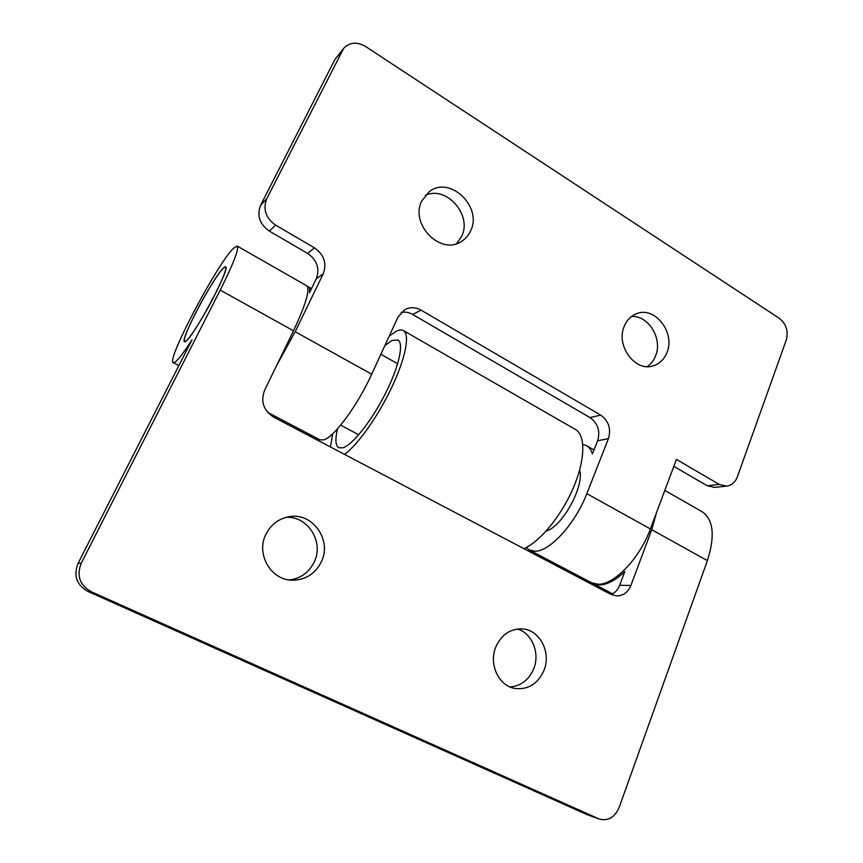 <?xml version="1.0" encoding="UTF-8"?>
<svg xmlns="http://www.w3.org/2000/svg" width="863" height="863" viewBox="0 0 863 863"><rect width="100%" height="100%" fill="white"/><g stroke="black" fill="none" stroke-linecap="round" stroke-linejoin="round"><path stroke-width="1.29" d="M289.407 579.968C300.809 578.426 309.094 572.396 314.272 561.856C324.186 541.867 307.811 515.826 286.031 517.358M321.403 561.662C315.405 573.625 305.858 579.817 292.762 580.216C271.316 580.68 255.675 554.337 265.836 534.499C270.885 524.51 278.717 518.566 289.321 516.667C312.589 512.277 332.179 540.044 321.403 561.662M510.022 686.948C520.972 686.031 528.868 679.99 533.712 668.836C540.195 653.194 532.115 633.248 517.498 628.998M543.97 670.422C537.854 683.906 528.156 689.915 514.898 688.447C498.631 685.934 488.48 663.917 495.847 646.894C501.565 634.521 510.465 628.523 522.536 628.911C539.85 629.904 551.468 652.547 543.97 670.422M611.209 594.542C615.114 592.784 617.93 589.709 619.666 585.287L624.812 571.63C615.319 580.508 606.754 584.941 599.116 584.931L592.094 583.01M186.084 341.036C194.844 334.876 231.111 266.613 225.588 266.829L223.388 268.059C213.312 277.152 179.612 340.863 184.499 341.726L186.084 341.036M233.495 248.274C217.314 263.571 165.912 360.842 173.247 362.687L175.48 361.802C178.868 359.008 184.391 351.651 192.061 339.731L78.037 563.399L81.23 563.215L220.238 290.108C233.528 263.506 239.18 248.824 237.206 246.074L233.495 248.274M656.43 512.795L651.738 529.709L630.885 585.481C628.016 592.298 623.302 595.783 616.743 595.945L610.875 594.37L273.582 417.088C263.506 410.454 260.486 401.597 264.52 390.486L293.474 330.777C305.858 304.412 310.27 289.418 306.699 285.782L237.206 246.074M81.23 563.215C76.419 575.621 79.73 585.125 91.176 591.716L599.397 819.095C608.199 821.198 614.758 817.38 619.084 807.628L707.401 560.616C715.2 535.912 713.474 519.634 702.234 511.781L664.812 490.4M91.176 591.716L87.81 591.371L587.379 814.758L598.458 818.717M87.81 591.371C76.57 584.898 73.312 575.578 78.037 563.399M599.397 819.095L587.379 814.758M647.185 366.613C650.95 364.089 653.744 360.54 655.556 355.955C662.903 339.008 648.501 315.157 631.522 316.473M624.273 326.214C626.883 319.979 631.036 315.782 636.732 313.636C655.039 306.031 675.6 332.881 666.926 352.633C664.122 359.504 659.505 363.938 653.054 365.912C635.049 372.104 615.546 345.48 624.273 326.214M456.613 243.636L461.586 236.473C472.557 215.189 446.441 185.211 425.319 195.383M421.856 200.809L429.17 191.769C449.742 174.995 482.946 206.98 470.551 230.971C468.48 235.48 465.427 238.975 461.36 241.478C440.713 255.793 409.472 224.11 421.856 200.809M579.623 470.055C584.683 485.945 562.277 526.797 546.16 531.079M267.606 412.331L319.914 439.85L323.744 439.893C333.916 437.412 357.595 405.416 371.705 374.208L398.005 317.012L404.952 309.537C410.227 306.926 415.599 307.131 421.079 310.141L600.691 415.125C608.717 420.95 611.295 428.792 608.437 438.641L586.808 493.647C575.373 523.679 549.796 551.597 535.125 551.23L529.289 549.99L591.425 582.687L597.789 584.229C613.658 585.373 639.699 558.609 650.389 528.954L676.419 459.386L719.257 484.423L726.689 486.106C731.684 485.362 735.233 482.298 737.336 476.894L786.29 340.022C788.577 331.133 786.247 323.895 779.289 318.296L365.513 46.451C356.969 41.564 349.688 42.179 343.701 48.296L266.71 198.803C262.751 209.278 265.718 218.059 275.621 225.124L314.488 247.843C324.1 254.714 327.023 263.366 323.237 273.798L295.178 331.716L276.57 365.632M529.289 549.99L526.203 547.52M582.773 444.391L586.516 445.664C589.235 447.228 591.198 449.99 592.396 453.938L597.628 440.734C600.465 431.025 597.919 423.312 589.99 417.584L412.697 314.477C408.997 312.374 405.157 311.672 401.187 312.363M307.39 286.462L308.328 286.71C309.493 287.39 309.893 289.407 309.515 292.762L316.246 278.889C319.99 268.62 317.12 260.119 307.638 253.388L269.364 231.122C259.623 224.186 256.699 215.567 260.604 205.265L334.887 59.547L343.701 48.296M726.689 486.106L714.564 487.401L707.207 485.75L673.82 466.333M195.847 312.557C207.454 289.698 223.452 264.919 225.588 266.829C226.829 268.684 223.161 278.177 214.585 295.308C202.589 319.03 186.343 343.938 184.499 341.726C183.366 339.504 187.142 329.774 195.847 312.557M337.552 428.771C335.027 439.289 335.437 445.61 338.771 447.714L342.697 447.865C352.093 445.373 371.144 421.608 384.974 394.391C398.889 367.174 404.229 343.226 397.875 339.968L391.91 340.518L384.876 345.567M344.499 454.359C357.541 445.232 378.177 416.193 391.921 387.034C405.718 357.843 410.119 334.175 403.377 330.572C401.565 329.569 399.148 329.817 396.128 331.327L389.202 336.149M332.676 433.787L330.453 446.98M523.852 548.631C539.882 541.942 561.457 515.75 573.388 487.703C585.394 459.645 585.686 435.092 575.341 429.407L403.377 330.572M220.238 290.108L293.474 330.777M651.738 529.709L707.401 560.616M619.666 585.287L630.885 585.481M371.705 374.208L295.178 331.716M342.007 50.885L334.887 59.547M260.604 205.265L266.71 198.803M650.389 528.954L586.808 493.647M275.621 225.124L269.364 231.122M307.638 253.388L314.488 247.843M323.237 273.798L316.246 278.889M707.207 485.75L719.257 484.423M589.99 417.584L600.691 415.125M421.079 310.141L412.697 314.477M608.437 438.641L597.628 440.734M592.741 583.377L612.633 593.841M173.247 362.687L178.857 365.632M593.981 449.936L586.516 445.664M311.554 288.555L308.328 286.71M380.874 354.272L397.67 363.733M340.669 425.135L358.706 434.769"/></g></svg>
